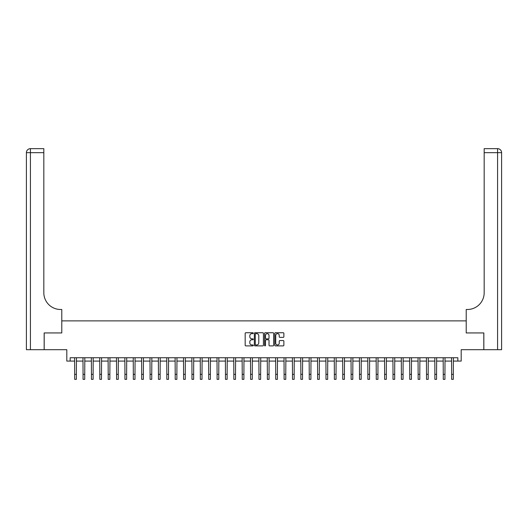 <?xml version="1.0" encoding="UTF-8"?>
<svg xmlns="http://www.w3.org/2000/svg" width="528" height="528" viewBox="0 0 528 528"><rect width="100%" height="100%" fill="white"/><g stroke="black" fill="none" stroke-linecap="round" stroke-linejoin="round"><path stroke-width="0.79" d="M253.275 333.188A0.462 0.462 0 0 0 252.82 332.732L245.83 332.732A0.66 0.66 0 0 0 245.17 333.386L245.17 345.226A0.66 0.66 0 0 0 245.83 345.886L252.82 345.886A0.462 0.462 0 0 0 253.275 345.424A0.462 0.462 0 0 0 252.82 344.962L251.915 344.962A2.105 2.105 0 0 1 249.81 342.857L249.81 341.873A2.105 2.105 0 0 1 251.915 339.768L252.82 339.768A0.462 0.462 0 0 0 253.275 339.306A0.462 0.462 0 0 0 252.82 338.844L251.915 338.844A2.105 2.105 0 0 1 249.81 336.745L249.81 335.755A2.105 2.105 0 0 1 251.915 333.65L252.82 333.65A0.462 0.462 0 0 0 253.275 333.188M283.226 337.366A0.66 0.66 0 0 0 283.879 336.712L283.879 333.386A0.66 0.66 0 0 0 283.226 332.732L275.464 332.732A0.66 0.66 0 0 0 274.804 333.386L274.804 345.226A0.66 0.66 0 0 0 275.464 345.886L283.226 345.886A0.66 0.66 0 0 0 283.879 345.226L283.879 341.213A0.66 0.66 0 0 0 283.226 340.56L279.899 340.56A0.66 0.66 0 0 0 279.246 341.213L279.246 343.207A1.762 1.762 0 0 1 277.484 344.962A1.762 1.762 0 0 1 275.728 343.207L275.728 335.412A1.762 1.762 0 0 1 277.484 333.65A1.762 1.762 0 0 1 279.246 335.412L279.246 336.712A0.66 0.66 0 0 0 279.899 337.366L283.226 337.366M70.158 361.086L70.158 357.74L457.842 357.74L457.842 361.086L461.188 361.086L461.188 349.694L483.806 349.694L483.806 332.944L466.217 332.944L466.217 320.879L61.783 320.879L61.783 332.944L61.783 309.487L60.575 309.487A16.751 16.751 0 0 1 43.824 292.73L43.824 152.671L30.419 152.671L30.419 349.694L44.161 349.694L44.161 332.944L61.783 332.944L44.194 332.944L44.194 349.694L66.812 349.694L66.812 361.086L74.686 361.086M263.426 333.386A0.66 0.66 0 0 0 262.766 332.732L255.004 332.732A0.66 0.66 0 0 0 254.344 333.386L254.344 345.226A0.66 0.66 0 0 0 255.004 345.886L262.766 345.886A0.66 0.66 0 0 0 263.426 345.226L263.426 333.386M265.234 332.732L272.996 332.732A0.66 0.66 0 0 1 273.656 333.386L273.656 345.226A0.66 0.66 0 0 1 272.996 345.886L269.676 345.886A0.66 0.66 0 0 1 269.016 345.226L269.016 340.428A0.66 0.66 0 0 0 268.356 339.768L266.152 339.768A0.66 0.66 0 0 0 265.498 340.428L265.498 345.424A0.462 0.462 0 0 1 265.036 345.886A0.462 0.462 0 0 1 264.574 345.424L264.574 333.386A0.66 0.66 0 0 1 265.234 332.732M76.362 361.086L83.061 361.086M84.737 361.086L91.436 361.086M93.113 361.086L99.812 361.086M101.488 361.086L108.194 361.086M109.864 361.086L116.569 361.086M118.246 361.086L124.945 361.086M126.621 361.086L133.32 361.086M134.996 361.086L141.695 361.086M143.372 361.086L150.077 361.086M151.754 361.086L158.453 361.086M160.129 361.086L166.828 361.086M168.505 361.086L175.204 361.086M176.88 361.086L183.586 361.086M185.255 361.086L191.961 361.086M193.637 361.086L200.336 361.086M202.013 361.086L208.712 361.086M210.388 361.086L217.087 361.086M218.764 361.086L225.469 361.086M227.139 361.086L233.845 361.086M235.521 361.086L242.22 361.086M243.896 361.086L250.595 361.086M252.272 361.086L258.971 361.086M260.647 361.086L267.353 361.086M269.029 361.086L275.728 361.086M277.405 361.086L284.104 361.086M285.78 361.086L292.479 361.086M294.155 361.086L300.861 361.086M302.531 361.086L309.236 361.086M310.913 361.086L317.612 361.086M319.288 361.086L325.987 361.086M327.664 361.086L334.363 361.086M336.039 361.086L342.745 361.086M344.414 361.086L351.12 361.086M352.796 361.086L359.495 361.086M361.172 361.086L367.871 361.086M369.547 361.086L376.246 361.086M377.923 361.086L384.628 361.086M386.305 361.086L393.004 361.086M394.68 361.086L401.379 361.086M403.055 361.086L409.754 361.086M411.431 361.086L418.136 361.086M419.806 361.086L426.512 361.086M428.188 361.086L434.887 361.086M436.564 361.086L443.263 361.086M444.939 361.086L451.638 361.086M453.314 361.086L457.842 361.086M255.73 333.65A0.462 0.462 0 0 0 255.268 334.112L255.268 344.507A0.462 0.462 0 0 0 255.73 344.962L256.681 344.962A2.105 2.105 0 0 0 258.786 342.857L258.786 335.755A2.105 2.105 0 0 0 256.681 333.65L255.73 333.65M269.016 335.445A1.762 1.762 0 0 0 267.254 333.683A1.762 1.762 0 0 0 265.498 335.445L265.498 338.191A0.66 0.66 0 0 0 266.152 338.844L268.356 338.844A0.66 0.66 0 0 0 269.016 338.191L269.016 335.445M74.606 357.74L74.686 374.326L76.362 374.326L76.441 357.74M74.686 374.326L74.686 379.348L76.362 379.348L76.362 374.326M82.982 357.74L83.061 374.326L84.737 374.326L84.817 357.74M83.061 374.326L83.061 379.348L84.737 379.348L84.737 374.326M91.357 357.74L91.436 374.326L93.113 374.326L93.192 357.74M91.436 374.326L91.436 379.348L93.113 379.348L93.113 374.326M99.733 357.74L99.812 374.326L101.488 374.326L101.567 357.74M99.812 374.326L99.812 379.348L101.488 379.348L101.488 374.326M108.115 357.74L108.194 374.326L109.864 374.326L109.949 357.74M108.194 374.326L108.194 379.348L109.864 379.348L109.864 374.326M30.419 349.694L26.4 349.694L26.4 152.671A4.019 4.019 0 0 1 30.419 148.652L43.824 148.652L43.824 152.671M60.575 309.487A16.751 16.751 0 0 1 43.824 292.73M26.4 152.671A4.019 4.019 0 0 1 30.419 148.652L30.419 152.671L26.4 152.671M483.839 332.944L466.217 332.944L466.217 309.487L467.425 309.487A16.751 16.751 0 0 0 484.176 292.73L484.176 148.652L497.581 148.652A4.019 4.019 0 0 1 501.6 152.671L501.6 349.694L483.839 349.694L483.839 332.944M467.425 309.487A16.751 16.751 0 0 0 484.176 292.73M501.6 152.671A4.019 4.019 0 0 0 497.581 148.652A4.019 4.019 0 0 1 501.6 152.671L484.176 152.671M116.49 357.74L116.569 374.326L118.246 374.326L118.325 357.74M116.569 374.326L116.569 379.348L118.246 379.348L118.246 374.326M124.865 357.74L124.945 374.326L126.621 374.326L126.7 357.74M124.945 374.326L124.945 379.348L126.621 379.348L126.621 374.326M133.241 357.74L133.32 374.326L134.996 374.326L135.076 357.74M133.32 374.326L133.32 379.348L134.996 379.348L134.996 374.326M141.616 357.74L141.695 374.326L143.372 374.326L143.451 357.74M141.695 374.326L141.695 379.348L143.372 379.348L143.372 374.326M149.998 357.74L150.077 374.326L151.754 374.326L151.833 357.74M150.077 374.326L150.077 379.348L151.754 379.348L151.754 374.326M158.374 357.74L158.453 374.326L160.129 374.326L160.208 357.74M158.453 374.326L158.453 379.348L160.129 379.348L160.129 374.326M166.749 357.74L166.828 374.326L168.505 374.326L168.584 357.74M166.828 374.326L166.828 379.348L168.505 379.348L168.505 374.326M175.124 357.74L175.204 374.326L176.88 374.326L176.959 357.74M175.204 374.326L175.204 379.348L176.88 379.348L176.88 374.326M183.5 357.74L183.586 374.326L185.255 374.326L185.335 357.74M183.586 374.326L183.586 379.348L185.255 379.348L185.255 374.326M191.882 357.74L191.961 374.326L193.637 374.326L193.717 357.74M191.961 374.326L191.961 379.348L193.637 379.348L193.637 374.326M200.257 357.74L200.336 374.326L202.013 374.326L202.092 357.74M200.336 374.326L200.336 379.348L202.013 379.348L202.013 374.326M208.633 357.74L208.712 374.326L210.388 374.326L210.467 357.74M208.712 374.326L208.712 379.348L210.388 379.348L210.388 374.326M217.008 357.74L217.087 374.326L218.764 374.326L218.843 357.74M217.087 374.326L217.087 379.348L218.764 379.348L218.764 374.326M225.39 357.74L225.469 374.326L227.139 374.326L227.225 357.74M225.469 374.326L225.469 379.348L227.139 379.348L227.139 374.326M233.765 357.74L233.845 374.326L235.521 374.326L235.6 357.74M233.845 374.326L233.845 379.348L235.521 379.348L235.521 374.326M242.141 357.74L242.22 374.326L243.896 374.326L243.976 357.74M242.22 374.326L242.22 379.348L243.896 379.348L243.896 374.326M250.516 357.74L250.595 374.326L252.272 374.326L252.351 357.74M250.595 374.326L250.595 379.348L252.272 379.348L252.272 374.326M258.892 357.74L258.971 374.326L260.647 374.326L260.726 357.74M258.971 374.326L258.971 379.348L260.647 379.348L260.647 374.326M267.274 357.74L267.353 374.326L269.029 374.326L269.108 357.74M267.353 374.326L267.353 379.348L269.029 379.348L269.029 374.326M275.649 357.74L275.728 374.326L277.405 374.326L277.484 357.74M275.728 374.326L275.728 379.348L277.405 379.348L277.405 374.326M284.024 357.74L284.104 374.326L285.78 374.326L285.859 357.74M284.104 374.326L284.104 379.348L285.78 379.348L285.78 374.326M292.4 357.74L292.479 374.326L294.155 374.326L294.235 357.74M292.479 374.326L292.479 379.348L294.155 379.348L294.155 374.326M300.775 357.74L300.861 374.326L302.531 374.326L302.61 357.74M300.861 374.326L300.861 379.348L302.531 379.348L302.531 374.326M309.157 357.74L309.236 374.326L310.913 374.326L310.992 357.74M309.236 374.326L309.236 379.348L310.913 379.348L310.913 374.326M317.533 357.74L317.612 374.326L319.288 374.326L319.367 357.74M317.612 374.326L317.612 379.348L319.288 379.348L319.288 374.326M325.908 357.74L325.987 374.326L327.664 374.326L327.743 357.74M325.987 374.326L325.987 379.348L327.664 379.348L327.664 374.326M334.283 357.74L334.363 374.326L336.039 374.326L336.118 357.74M334.363 374.326L334.363 379.348L336.039 379.348L336.039 374.326M342.665 357.74L342.745 374.326L344.414 374.326L344.5 357.74M342.745 374.326L342.745 379.348L344.414 379.348L344.414 374.326M351.041 357.74L351.12 374.326L352.796 374.326L352.876 357.74M351.12 374.326L351.12 379.348L352.796 379.348L352.796 374.326M359.416 357.74L359.495 374.326L361.172 374.326L361.251 357.74M359.495 374.326L359.495 379.348L361.172 379.348L361.172 374.326M367.792 357.74L367.871 374.326L369.547 374.326L369.626 357.74M367.871 374.326L367.871 379.348L369.547 379.348L369.547 374.326M376.167 357.74L376.246 374.326L377.923 374.326L378.002 357.74M376.246 374.326L376.246 379.348L377.923 379.348L377.923 374.326M384.549 357.74L384.628 374.326L386.305 374.326L386.384 357.74M384.628 374.326L384.628 379.348L386.305 379.348L386.305 374.326M392.924 357.74L393.004 374.326L394.68 374.326L394.759 357.74M393.004 374.326L393.004 379.348L394.68 379.348L394.68 374.326M401.3 357.74L401.379 374.326L403.055 374.326L403.135 357.74M401.379 374.326L401.379 379.348L403.055 379.348L403.055 374.326M409.675 357.74L409.754 374.326L411.431 374.326L411.51 357.74M409.754 374.326L409.754 379.348L411.431 379.348L411.431 374.326M418.051 357.74L418.136 374.326L419.806 374.326L419.885 357.74M418.136 374.326L418.136 379.348L419.806 379.348L419.806 374.326M426.433 357.74L426.512 374.326L428.188 374.326L428.267 357.74M426.512 374.326L426.512 379.348L428.188 379.348L428.188 374.326M434.808 357.74L434.887 374.326L436.564 374.326L436.643 357.74M434.887 374.326L434.887 379.348L436.564 379.348L436.564 374.326M443.183 357.74L443.263 374.326L444.939 374.326L445.018 357.74M443.263 374.326L443.263 379.348L444.939 379.348L444.939 374.326M451.559 357.74L451.638 374.326L453.314 374.326L453.394 357.74M451.638 374.326L451.638 379.348L453.314 379.348L453.314 374.326M497.581 349.694L497.581 148.652"/></g></svg>
